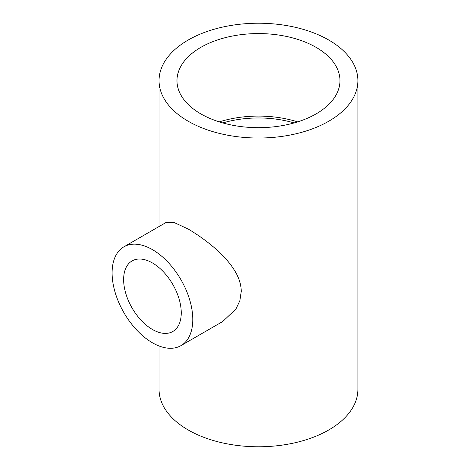 <?xml version="1.0" encoding="UTF-8"?>
<svg xmlns="http://www.w3.org/2000/svg" width="470" height="470" viewBox="0 0 470 470"><rect width="100%" height="100%" fill="white"/><g stroke="black" fill="none" stroke-linecap="round" stroke-linejoin="round"><path stroke-width="0.7" d="M222.809 122.934A78.237 45.167 180 0 1 294.132 122.934M188.17 121.213A99.423 57.405 0 0 0 296.523 133.656A99.423 57.405 0 0 0 357.899 80.623A99.423 57.405 0 0 0 328.777 40.038A99.423 57.405 0 0 0 220.424 27.595A99.423 57.405 0 0 0 159.048 80.623A99.423 57.405 0 0 0 188.17 121.213M123.915 246.815L165.693 222.692L174.317 222.616L188.17 229.013C209.738 241.88 241.339 266.425 241.233 291.529L239.906 300.53L236.011 308.943L222.739 321.504L180.962 345.62A57.046 32.935 -120 0 0 189.71 299.907A57.046 32.935 -120 0 0 152.439 249.641A57.046 32.935 -120 0 0 123.915 246.815A57.046 32.935 -120 0 0 123.915 312.685A57.046 32.935 -120 0 0 180.962 345.62M159.048 345.979L159.048 389.377A99.423 57.405 0 0 0 188.17 429.962A99.423 57.405 0 0 0 296.523 442.405A99.423 57.405 0 0 0 357.899 389.377L357.899 80.623M316.099 47.358A81.492 47.053 0 0 0 227.286 37.154A81.492 47.053 0 0 0 176.979 80.623A81.492 47.053 0 0 0 258.471 127.675A81.492 47.053 0 0 0 339.969 80.623A81.492 47.053 0 0 0 316.099 47.358M297.657 121.883A81.492 47.053 0 0 0 219.29 121.883M152.439 262.947A40.749 23.524 -120 0 0 132.07 260.926A40.749 23.524 -120 0 0 132.07 307.979A40.749 23.524 -120 0 0 172.813 331.503A40.749 23.524 -120 0 0 179.058 298.855A40.749 23.524 -120 0 0 152.439 262.947M159.048 226.528L159.048 80.623"/></g></svg>
